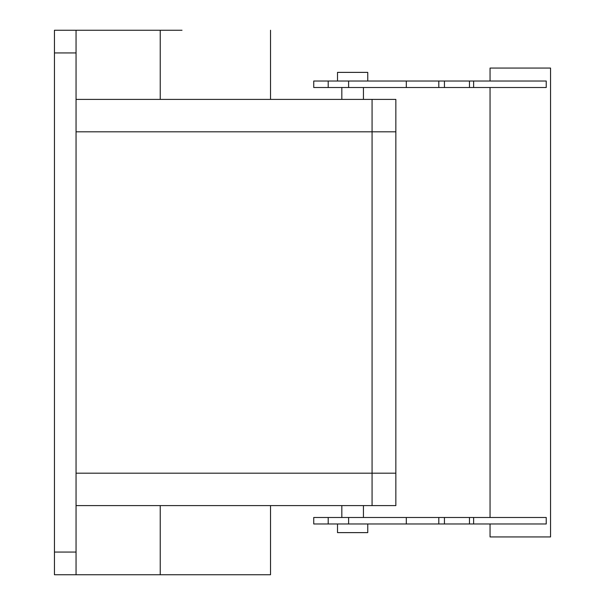 <?xml version="1.0" encoding="UTF-8"?>
<svg xmlns="http://www.w3.org/2000/svg" width="605" height="605" viewBox="0 0 605 605"><rect width="100%" height="100%" fill="white"/><g stroke="black" fill="none" stroke-linecap="round" stroke-linejoin="round"><path stroke-width="0.91" d="M270.518 505.606L270.518 574.75L76.056 574.75L76.056 30.25L182.022 30.25M76.056 30.25L54.45 30.25L54.45 574.75L76.056 574.75M160.234 30.25L160.234 99.394L76.056 99.394L372.075 99.394L372.075 131.807L76.056 131.807M76.056 473.193L372.075 473.193L372.075 131.807L395.844 131.807L395.844 505.606L76.056 505.606M347.452 99.394L341.825 99.394L341.825 87.506M546.232 87.506L473.632 87.506L473.632 81.025L546.232 81.025L546.232 87.506M444.441 87.506L444.441 81.025L438.806 81.025L438.806 87.506L473.632 87.506M438.806 87.506L406.303 87.506L406.303 81.025L313.738 81.025L313.738 87.506L406.303 87.506M348.609 523.975L313.738 523.975L313.738 517.494L406.303 517.494L406.303 523.975L348.609 523.975L348.609 517.494M438.806 517.494L438.806 523.975L444.441 523.975L444.441 517.494L406.469 517.494M444.441 517.494L546.232 517.494L546.232 523.975L473.632 523.975L473.632 517.494M490.05 523.975L490.05 536.938L550.55 536.938L550.55 68.062L490.05 68.062L490.05 81.025M490.05 517.494L490.05 87.506M444.441 81.025L473.632 81.025M438.806 81.025L406.469 81.025M438.806 523.975L406.303 523.975M444.441 523.975L473.632 523.975M367.757 523.975L367.757 532.619L337.507 532.619L337.507 523.975M367.757 81.025L367.757 72.381L337.507 72.381L337.507 81.025M372.075 131.807L372.075 505.606M395.844 99.394L372.075 99.394L395.844 99.394L395.844 131.807M76.056 52.938L54.45 52.938M76.056 552.062L54.45 552.062M160.234 574.75L160.234 505.606M469.465 87.506L469.465 81.025M348.609 87.506L348.609 81.025M328.205 87.506L328.205 81.025M328.205 523.975L328.205 517.494M469.465 523.975L469.465 517.494M372.075 473.193L395.844 473.193M270.518 99.394L270.518 30.25M363.431 87.506L363.431 99.394M363.431 505.606L363.431 517.494M341.825 505.606L341.825 517.494"/></g></svg>
